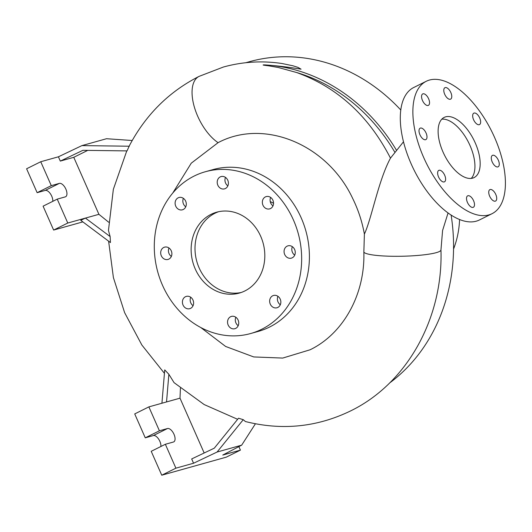 <?xml version="1.0" encoding="UTF-8"?>
<svg xmlns="http://www.w3.org/2000/svg" width="532" height="532" viewBox="0 0 532 532"><rect width="100%" height="100%" fill="white"/><g stroke="black" fill="none" stroke-linecap="round" stroke-linejoin="round"><path stroke-width="0.8" d="M200.763 327.513L225.628 346.458L253.737 356.939L282.705 358.076L310.076 349.783C343.399 333.697 365.158 294.249 363.855 252.121L364.387 234.1C371.655 218.546 378.432 180.308 390.481 158.137L403.482 141.798M475.276 142.975A33.602 16.525 63.6 0 0 444.18 117.406A33.602 16.525 63.6 0 0 443.01 152.006A33.602 16.525 63.6 0 0 474.105 177.575A33.602 16.525 63.6 0 0 475.276 142.975M471.252 178.406A33.602 16.525 63.6 0 0 470.035 145.582A33.602 16.525 63.6 0 0 441.793 119.181M280.224 299.144A6.384 5.533 -105.6 0 0 273.528 295.473A6.384 5.533 -105.6 0 0 270.269 304.098A6.384 5.533 -105.6 0 0 276.973 307.769A6.384 5.533 -105.6 0 0 280.224 299.144M277.937 296.311A6.384 5.533 -105.6 0 0 278.017 301.93A6.384 5.533 -105.6 0 0 280.304 304.763M238.123 320.091A6.384 5.533 -105.6 0 0 231.427 316.414A6.384 5.533 -105.6 0 0 228.168 325.039A6.384 5.533 -105.6 0 0 234.865 328.71A6.384 5.533 -105.6 0 0 238.123 320.091M235.836 317.252A6.384 5.533 -105.6 0 0 235.909 322.871A6.384 5.533 -105.6 0 0 238.196 325.704M192.99 300.068A6.384 5.533 -105.6 0 0 186.293 296.397A6.384 5.533 -105.6 0 0 183.035 305.022A6.384 5.533 -105.6 0 0 189.731 308.693A6.384 5.533 -105.6 0 0 192.99 300.068M190.702 297.235A6.384 5.533 -105.6 0 0 190.775 302.854A6.384 5.533 -105.6 0 0 193.063 305.687M171.264 250.818A6.384 5.533 -105.6 0 0 164.568 247.147A6.384 5.533 -105.6 0 0 161.309 255.772A6.384 5.533 -105.6 0 0 168.006 259.443A6.384 5.533 -105.6 0 0 171.264 250.818M168.977 247.985A6.384 5.533 -105.6 0 0 169.056 253.604A6.384 5.533 -105.6 0 0 171.344 256.437M185.681 201.182A6.384 5.533 -105.6 0 0 178.978 197.512A6.384 5.533 -105.6 0 0 175.726 206.137A6.384 5.533 -105.6 0 0 182.423 209.808A6.384 5.533 -105.6 0 0 185.681 201.182M183.387 198.35A6.384 5.533 -105.6 0 0 183.467 203.969A6.384 5.533 -105.6 0 0 185.754 206.802M227.782 180.242A6.384 5.533 -105.6 0 0 221.086 176.571A6.384 5.533 -105.6 0 0 217.827 185.189A6.384 5.533 -105.6 0 0 224.524 188.867A6.384 5.533 -105.6 0 0 227.782 180.242M225.495 177.409A6.384 5.533 -105.6 0 0 225.575 183.028A6.384 5.533 -105.6 0 0 227.862 185.861M272.916 200.258A6.384 5.533 -105.6 0 0 266.219 196.587A6.384 5.533 -105.6 0 0 262.961 205.212A6.384 5.533 -105.6 0 0 269.658 208.883A6.384 5.533 -105.6 0 0 272.916 200.258M270.628 197.425A6.384 5.533 -105.6 0 0 270.708 203.044A6.384 5.533 -105.6 0 0 272.996 205.877M287.094 246.163A6.384 5.533 -105.6 0 0 284.494 253.977A6.384 5.533 -105.6 0 0 291.383 258.133A6.384 5.533 -105.6 0 0 292.228 257.807A6.384 5.533 -105.6 0 0 294.834 249.993A6.384 5.533 -105.6 0 0 287.945 245.837A6.384 5.533 -105.6 0 0 287.094 246.163M292.354 246.675A6.384 5.533 -105.6 0 0 294.715 255.127M479.724 118.018A6.384 3.139 63.6 0 0 473.812 113.163A6.384 3.139 63.6 0 0 473.593 119.733A6.384 3.139 63.6 0 0 479.498 124.594A6.384 3.139 63.6 0 0 479.724 118.018M450.843 92.561A6.384 3.139 63.6 0 0 444.932 87.707A6.384 3.139 63.6 0 0 444.712 94.277A6.384 3.139 63.6 0 0 450.617 99.138A6.384 3.139 63.6 0 0 450.843 92.561M428.619 98.786A6.384 3.139 63.6 0 0 422.714 93.925A6.384 3.139 63.6 0 0 422.488 100.501A6.384 3.139 63.6 0 0 428.4 105.356A6.384 3.139 63.6 0 0 428.619 98.786M426.072 133.033A6.384 3.139 63.6 0 0 420.16 128.172A6.384 3.139 63.6 0 0 419.941 134.749A6.384 3.139 63.6 0 0 425.846 139.603A6.384 3.139 63.6 0 0 426.072 133.033M444.692 175.247A6.384 3.139 63.6 0 0 438.78 170.386A6.384 3.139 63.6 0 0 438.561 176.963A6.384 3.139 63.6 0 0 444.466 181.824A6.384 3.139 63.6 0 0 444.692 175.247M473.573 200.704A6.384 3.139 63.6 0 0 467.661 195.843A6.384 3.139 63.6 0 0 467.442 202.419A6.384 3.139 63.6 0 0 473.347 207.274A6.384 3.139 63.6 0 0 473.573 200.704M495.791 194.486A6.384 3.139 63.6 0 0 489.886 189.625A6.384 3.139 63.6 0 0 489.666 196.202A6.384 3.139 63.6 0 0 495.571 201.056A6.384 3.139 63.6 0 0 495.791 194.486M498.344 160.232A6.384 3.139 63.6 0 0 492.433 155.377A6.384 3.139 63.6 0 0 492.213 161.947A6.384 3.139 63.6 0 0 498.118 166.809A6.384 3.139 63.6 0 0 498.344 160.232M364.387 234.1C362.126 221.558 358.196 209.608 352.583 198.237C327.306 144.358 264.032 118.171 218.067 142.676L191.254 163.184L172.734 193.069M87.72 150.383L73.768 157.319L60.302 161.09L82.925 150.317L127.048 150.902L129.396 145.668C145.748 114.799 168.95 91.71 199.001 76.409L199.035 76.395A38.643 19.006 -116.4 0 1 199.081 76.369M129.343 146.22L81.935 145.602L58.414 156.8L40.745 161.741L51.291 185.648L59.351 183.387A7.395 3.638 -116.4 0 1 65.875 189.139A7.395 3.638 -116.4 0 1 65.622 196.747A7.395 3.638 -116.4 0 1 65.303 196.873L57.237 199.128L67.777 223.028L85.446 218.087L80.751 220.321L110.443 242.545L110.131 236.56L108.462 230.449L113.349 189.319L126.769 150.895M161.921 403.236L164.727 369.9L168.863 374.269L174.057 382.641L204.162 404.553L237.638 419.309M180.428 388.107L180.002 398.175L148.867 406.887L159.414 430.794L167.474 428.533A7.395 3.638 -116.4 0 1 173.997 434.285A7.395 3.638 -116.4 0 1 173.745 441.893A7.395 3.638 -116.4 0 1 173.425 442.019L165.359 444.273L175.899 468.173L193.568 463.232L191.673 458.943L214.296 448.17L238.522 418.219L243.257 419.682L245.392 421.53C281.973 430.694 316.992 427.176 350.462 410.983C407.399 383.392 443.176 317.704 440.962 249.927A38.643 5.453 -1.3 0 1 436.22 252.667A38.643 5.453 -1.3 0 1 394.478 256.298A38.643 5.453 -1.3 0 1 363.855 252.121M389.61 382.987A178.094 154.393 -105.6 0 0 451.116 215.021M390.481 158.137C368.663 115.763 337.348 87.215 296.537 72.492L278.223 67.484L269.066 65.888C267.184 65.596 259.636 64.811 265.029 64.917C276.78 65.702 288.796 67.125 301.072 69.18L297.973 67.371L292.913 65.782L281.933 63.501C262.077 60.542 242.545 61.725 223.34 67.045L199.035 76.395A38.643 19.006 -116.4 0 0 204.042 127.82A38.643 19.006 -116.4 0 0 206.07 130.706A38.643 19.006 -116.4 0 0 208.345 133.612A38.643 19.006 -116.4 0 0 210.546 136.112A38.643 19.006 -116.4 0 0 212.993 138.573A38.643 19.006 -116.4 0 0 215.241 140.554A38.643 19.006 -116.4 0 0 217.655 142.39A38.643 19.006 -116.4 0 0 218.067 142.676M453.557 249.023A87.567 75.916 -105.6 0 0 459.582 219.49M250.612 333.537L258.359 331.376A84.009 72.824 -105.6 0 0 301.212 217.901A84.009 72.824 -105.6 0 0 213.079 169.575L205.339 171.743A84.009 72.824 -105.6 0 0 162.479 285.212A84.009 72.824 -105.6 0 0 250.612 333.537A84.009 72.824 -105.6 0 0 293.471 220.068A84.009 72.824 -105.6 0 0 205.339 171.743M260.72 236.354A42.001 36.415 -105.6 0 0 216.657 212.188A42.001 36.415 -105.6 0 0 195.231 268.926A42.001 36.415 -105.6 0 0 239.294 293.092A42.001 36.415 -105.6 0 0 260.72 236.354M218.612 211.709A42.001 36.415 -105.6 0 0 199.101 267.842A42.001 36.415 -105.6 0 0 241.215 292.487M40.745 161.741L26.6 168.777L37.14 192.684L45.207 190.423A7.395 3.638 -116.4 0 1 51.73 196.175A7.395 3.638 -116.4 0 1 52.781 201.342M148.867 406.887L134.722 413.923L145.263 437.829L153.329 435.568A7.395 3.638 -116.4 0 1 159.853 441.321A7.395 3.638 -116.4 0 1 160.903 446.488M426.218 81.296L413.643 87.554A73.928 36.356 63.6 0 0 411.076 163.676A73.928 36.356 63.6 0 0 479.492 219.935L492.06 213.684A73.928 36.356 63.6 0 0 494.627 137.562A73.928 36.356 63.6 0 0 426.218 81.296A73.928 36.356 63.6 0 0 423.652 157.419A73.928 36.356 63.6 0 0 492.06 213.684M165.359 444.273L151.214 451.309L161.755 475.209L226.28 457.154L240.424 450.119L238.881 446.621M193.568 463.232L217.089 452.034L241.674 445.158L255.413 423.785M175.899 468.173L161.755 475.209M241.674 445.158L222.755 455.066L240.424 450.119M159.414 430.794L145.263 437.829M180.002 398.175L204.175 452.991M166.536 401.946L168.863 374.269M217.089 452.034L243.257 419.682M132.215 140.501L106.52 138.719L81.935 145.602M57.237 199.128L43.085 206.163L53.632 230.063L82.846 221.891M51.291 185.648L37.14 192.684M67.777 223.028L53.632 230.063M73.768 157.319L98.912 214.316L108.734 222.25M110.131 236.56L85.446 218.087L98.912 214.316M60.302 161.09L58.414 156.8M273.541 203.304A47.042 40.784 -105.6 0 0 270.236 201.588M400.762 109.984A178.094 154.393 -105.6 0 0 249.348 61.725L245.757 62.729M167.474 428.533L153.329 435.568M59.351 183.387L45.207 190.423M394.791 152.152A176.431 152.943 -105.6 0 0 296.537 72.492M396.38 150.097A178.094 154.393 -105.6 0 0 265.029 64.917M108.614 241.169L113.402 277.604L124.628 312.663L141.851 345.009L164.435 373.344M448.07 212.926L442.584 230.496L440.962 249.927"/></g></svg>
